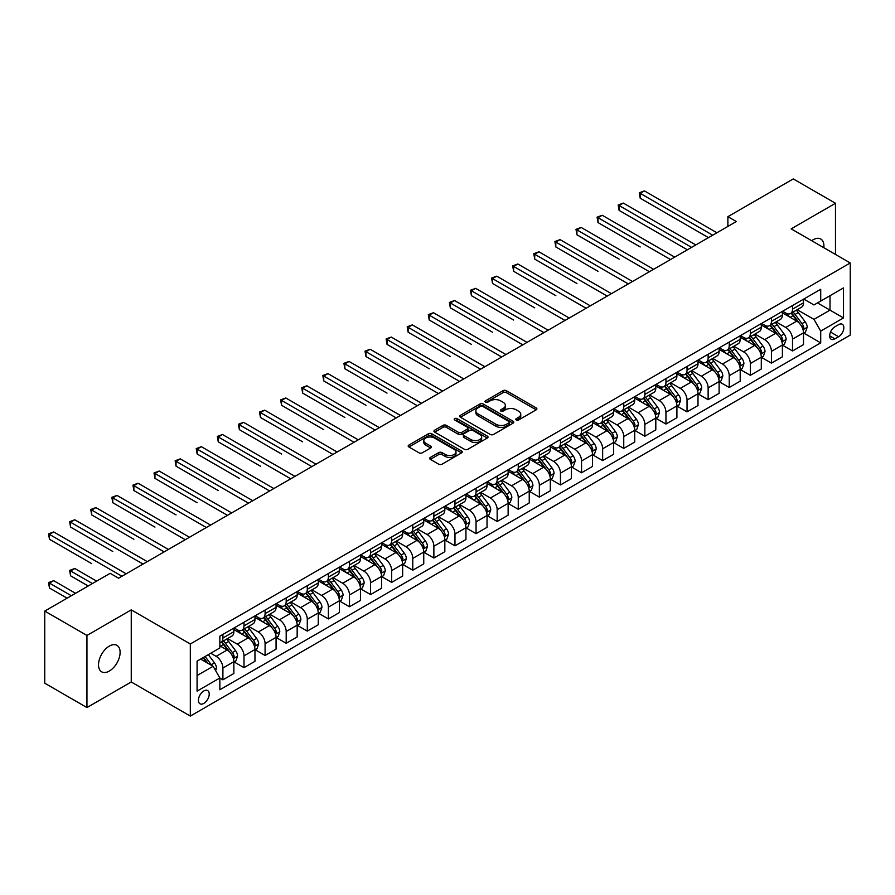 <?xml version="1.0" encoding="UTF-8"?>
<svg xmlns="http://www.w3.org/2000/svg" width="895" height="895" viewBox="0 0 895 895"><rect width="100%" height="100%" fill="white"/><g stroke="black" fill="none" stroke-linecap="round" stroke-linejoin="round"><path stroke-width="1.34" d="M516.281 419.979A1.645 0.951 0 0 0 518.608 419.979L536.206 409.809A2.338 1.354 0 0 0 536.888 408.858A2.338 1.354 0 0 0 536.206 407.896L506.38 390.679A2.338 1.354 0 0 0 503.068 390.679L485.47 400.848A1.645 0.951 0 0 0 484.989 401.519A1.645 0.951 0 0 0 485.47 402.179A1.645 0.951 0 0 0 487.786 402.179L490.068 400.87A7.496 4.33 0 0 1 500.674 400.87L503.158 402.303A7.496 4.33 0 0 1 505.351 405.368A7.496 4.33 0 0 1 503.158 408.422L500.876 409.742A1.645 0.951 0 0 0 500.394 410.413A1.645 0.951 0 0 0 500.876 411.085A1.645 0.951 0 0 0 503.191 411.085L505.474 409.765A7.496 4.33 0 0 1 516.079 409.765L518.563 411.197A7.496 4.33 0 0 1 520.756 414.262A7.496 4.33 0 0 1 518.563 417.316L516.281 418.636A1.645 0.951 0 0 0 515.8 419.308A1.645 0.951 0 0 0 516.281 419.979L516.281 418.636M109.313 671.06A15.271 8.816 120 0 0 119.292 657.601A15.271 8.816 120 0 0 116.943 645.362A15.271 8.816 120 0 0 109.313 646.112A15.271 8.816 120 0 0 99.334 659.581A15.271 8.816 120 0 0 101.672 671.821A15.271 8.816 120 0 0 109.313 671.06M823.825 247.714A15.271 8.816 120 0 0 820.76 239.021A15.271 8.816 120 0 0 813.119 239.77A15.271 8.816 120 0 0 811.698 240.71M203.825 703.414A7.641 4.408 120 0 0 208.815 696.679A7.641 4.408 120 0 0 207.64 690.56A7.641 4.408 120 0 0 203.825 690.94A7.641 4.408 120 0 0 198.835 697.675A7.641 4.408 120 0 0 200.01 703.794A7.641 4.408 120 0 0 203.825 703.414M430.338 457.446A2.338 1.354 0 0 0 429.656 458.397A2.338 1.354 0 0 0 430.338 459.359L438.707 464.192A2.338 1.354 0 0 0 442.018 464.192L461.574 452.904A2.338 1.354 0 0 0 462.256 451.941A2.338 1.354 0 0 0 461.574 450.99L431.748 433.773A2.338 1.354 0 0 0 428.436 433.773L408.892 445.061A2.338 1.354 0 0 0 408.198 446.012A2.338 1.354 0 0 0 408.892 446.974L418.994 452.803A2.338 1.354 0 0 0 422.306 452.803L430.674 447.981A2.338 1.354 0 0 0 431.356 447.019A2.338 1.354 0 0 0 430.674 446.068L425.662 443.17A6.265 3.614 0 0 1 423.827 440.608A6.265 3.614 0 0 1 427.698 437.263A6.265 3.614 0 0 1 434.522 438.058L454.157 449.391A6.265 3.614 0 0 1 455.991 451.941A6.265 3.614 0 0 1 452.12 455.286A6.265 3.614 0 0 1 445.296 454.503L442.018 452.613A2.338 1.354 0 0 0 438.707 452.613L430.338 457.446L430.338 459.359M131.252 609.864L86.949 635.45L44.75 611.084L44.75 683.198L86.949 707.553L131.252 681.979L190.322 716.078L190.322 643.975L131.252 609.864L131.252 681.979M835.482 254.437L835.482 203.277L791.18 228.863L850.25 262.962L190.322 643.975M835.482 203.277L793.283 178.922L727.881 216.679L727.881 226.424M44.75 611.084L110.152 573.326L118.587 578.192L736.328 221.546L727.881 216.679M490.236 434.444A2.338 1.354 0 0 0 493.548 434.444L513.092 423.156A2.338 1.354 0 0 0 513.775 422.194A2.338 1.354 0 0 0 513.092 421.243L483.278 404.025A2.338 1.354 0 0 0 479.955 404.025L460.41 415.314A2.338 1.354 0 0 0 459.728 416.264A2.338 1.354 0 0 0 460.41 417.227L490.236 434.444M455.354 420.326A1.645 0.951 0 0 1 457.021 420.56L487.305 438.047L467.783 449.312A2.338 1.354 0 0 1 464.471 449.312L434.646 432.095L434.646 430.182A2.338 1.354 0 0 0 433.963 431.144A2.338 1.354 0 0 0 434.646 432.095M434.646 430.182L443.014 425.36A2.338 1.354 0 0 1 446.325 425.36L458.419 432.341A2.338 1.354 0 0 0 461.742 432.341L467.291 429.13A2.338 1.354 0 0 0 467.973 428.179A2.338 1.354 0 0 0 467.291 427.217L454.694 419.956A1.645 0.951 0 0 1 454.212 419.285A1.645 0.951 0 0 1 455.231 418.412A1.645 0.951 0 0 1 457.021 418.614L487.327 436.111A2.338 1.354 0 0 1 488.021 437.073A2.338 1.354 0 0 1 487.327 438.024L487.327 436.111M838.604 324.65L834.89 326.787A7.395 4.274 120 0 0 830.057 333.309A7.395 4.274 120 0 0 831.187 339.239A7.395 4.274 120 0 0 834.89 338.869L838.604 336.733A7.395 4.274 120 0 0 843.437 330.21A7.395 4.274 120 0 0 842.307 324.281A7.395 4.274 120 0 0 838.604 324.65M190.322 716.078L850.25 335.077L850.25 262.962M803.755 299.064L813.958 304.96L820.715 301.067L820.715 289.275L219.857 636.177L219.857 647.969L197.079 661.125L197.079 691.13L219.857 677.985L219.857 689.765L820.715 342.875L820.715 331.083L813.958 319.381L797.176 309.692M820.715 301.067L843.504 287.91L843.504 317.926L820.715 331.083M86.949 635.45L86.949 707.553M817.504 302.913L830.001 310.129L830.001 295.708L843.504 287.91M813.958 319.381L830.001 310.129L843.504 317.926M197.079 675.546L213.111 666.283L200.614 659.078M219.857 678.074L222.9 679.831L222.9 668.039A9.543 5.515 -120 0 0 216.142 656.348L210.739 653.227M222.9 679.831L233.863 673.499L233.863 661.707A9.543 5.515 -120 0 0 227.117 650.016L219.857 645.821M234.121 661.953L243.999 667.648L243.999 655.856A9.543 5.515 -120 0 0 237.242 644.165L227.554 638.571M243.999 667.648L254.963 661.315L254.963 649.524A9.543 5.515 -120 0 0 248.217 637.833L233.863 629.554M255.22 649.77L265.088 655.476L265.088 643.684A9.543 5.515 -120 0 0 258.342 631.982L248.642 626.388M265.088 655.476L276.063 649.132L276.063 637.341A9.543 5.515 -120 0 0 269.305 625.65L254.963 617.371M276.32 637.587L286.187 643.292L286.187 631.501A9.543 5.515 -120 0 0 279.441 619.81L269.742 614.205M286.187 643.292L297.162 636.96L297.162 625.169A9.543 5.515 -120 0 0 290.405 613.467L276.063 605.188M297.408 625.404L307.287 631.109L307.287 619.318A9.543 5.515 -120 0 0 300.53 607.627L290.841 602.033M307.287 631.109L318.262 624.777L318.262 612.985A9.543 5.515 -120 0 0 311.505 601.295L297.162 593.005M318.508 613.232L328.387 618.926L328.387 607.134A9.543 5.515 -120 0 0 321.629 595.443L311.941 589.85M328.387 618.926L339.35 612.594L339.35 600.802A9.543 5.515 -120 0 0 332.604 589.111L318.262 580.833M339.608 601.048L349.486 606.743L349.486 594.962A9.543 5.515 -120 0 0 342.729 583.26L333.041 577.667M349.486 606.743L360.45 600.411L360.45 588.619A9.543 5.515 -120 0 0 353.704 576.928L339.35 568.649M360.707 588.865L370.575 594.571L370.575 582.779A9.543 5.515 -120 0 0 363.829 571.088L354.129 565.483M370.575 594.571L381.55 588.239L381.55 576.447A9.543 5.515 -120 0 0 374.804 564.745L360.45 556.466M381.807 576.682L391.674 582.388L391.674 570.596A9.543 5.515 -120 0 0 384.928 558.905L375.229 553.311M391.674 582.388L402.649 576.056L402.649 564.264A9.543 5.515 -120 0 0 395.892 552.573L381.55 544.283M402.895 564.51L412.774 570.204L412.774 558.413A9.543 5.515 -120 0 0 406.028 546.722L396.328 541.128M412.774 570.204L423.749 563.872L423.749 552.081A9.543 5.515 -120 0 0 416.992 540.39L402.649 532.111M423.995 552.327L433.874 558.021L433.874 546.241A9.543 5.515 -120 0 0 427.116 534.539L417.428 528.945M433.874 558.021L444.837 551.689L444.837 539.898A9.543 5.515 -120 0 0 438.091 528.207L423.749 519.928M445.095 540.144L454.973 545.849L454.973 534.058A9.543 5.515 -120 0 0 448.216 522.367L438.528 516.762M454.973 545.849L465.937 539.517L465.937 527.726A9.543 5.515 -120 0 0 459.191 516.023L444.837 507.745M466.194 527.961L476.062 533.666L476.062 521.875A9.543 5.515 -120 0 0 469.316 510.184L459.616 504.59M476.062 533.666L487.037 527.334L487.037 515.542A9.543 5.515 -120 0 0 480.291 503.851L465.937 495.561M487.294 515.788L497.161 521.483L497.161 509.691A9.543 5.515 -120 0 0 490.415 498L480.716 492.407M497.161 521.483L508.136 515.151L508.136 503.359A9.543 5.515 -120 0 0 501.379 491.668L487.037 483.378M508.382 503.605L518.261 509.3L518.261 497.508A9.543 5.515 -120 0 0 511.515 485.817L501.815 480.223M518.261 509.3L529.236 502.968L529.236 491.176A9.543 5.515 -120 0 0 522.479 479.485L508.136 471.206M529.482 491.422L539.361 497.128L539.361 485.336A9.543 5.515 -120 0 0 532.603 473.634L522.915 468.04M539.361 497.128L550.324 490.784L550.324 479.004A9.543 5.515 -120 0 0 543.578 467.302L529.236 459.023M550.582 479.239L560.46 484.945L560.46 473.153A9.543 5.515 -120 0 0 553.703 461.462L544.015 455.857M560.46 484.945L571.424 478.612L571.424 466.821A9.543 5.515 -120 0 0 564.678 455.13L550.324 446.84M571.681 467.067L581.549 472.761L581.549 460.97A9.543 5.515 -120 0 0 574.803 449.279L565.103 443.685M581.549 472.761L592.524 466.429L592.524 454.638A9.543 5.515 -120 0 0 585.778 442.947L571.424 434.657M592.781 454.884L602.648 460.578L602.648 448.787A9.543 5.515 -120 0 0 595.902 437.096L586.203 431.502M602.648 460.578L613.623 454.246L613.623 442.454A9.543 5.515 -120 0 0 606.866 430.763L592.524 422.485M613.869 442.701L623.748 448.406L623.748 436.615A9.543 5.515 -120 0 0 617.002 424.912L607.302 419.319M623.748 448.406L634.723 442.063L634.723 430.282A9.543 5.515 -120 0 0 627.966 418.58L613.623 410.302M634.969 430.517L644.847 436.223L644.847 424.431A9.543 5.515 -120 0 0 638.09 412.74L628.402 407.135M644.847 436.223L655.811 429.891L655.811 418.099A9.543 5.515 -120 0 0 649.065 406.408L634.723 398.118M656.069 418.345L665.947 424.04L665.947 412.248A9.543 5.515 -120 0 0 659.19 400.557L649.501 394.964M665.947 424.04L676.911 417.708L676.911 405.916A9.543 5.515 -120 0 0 670.165 394.225L655.811 385.935M677.168 406.162L687.036 411.857L687.036 400.065A9.543 5.515 -120 0 0 680.289 388.374L670.601 382.78M687.036 411.857L698.01 405.524L698.01 393.733A9.543 5.515 -120 0 0 691.264 382.042L676.911 373.763M698.268 393.979L708.135 399.685L708.135 387.893A9.543 5.515 -120 0 0 701.389 376.191L691.69 370.597M708.135 399.685L719.11 393.341L719.11 381.55A9.543 5.515 -120 0 0 712.353 369.859L698.01 361.58M719.356 381.796L729.235 387.501L729.235 375.71A9.543 5.515 -120 0 0 722.489 364.019L712.789 358.414M729.235 387.501L740.21 381.169L740.21 369.378A9.543 5.515 -120 0 0 733.452 357.687L719.11 349.397M740.456 369.624L750.334 375.318L750.334 363.527A9.543 5.515 -120 0 0 743.577 351.836L733.889 346.242M750.334 375.318L761.298 368.986L761.298 357.194A9.543 5.515 -120 0 0 754.552 345.504L740.21 337.214M761.555 357.441L771.434 363.135L771.434 351.343A9.543 5.515 -120 0 0 764.677 339.652L754.988 334.059M771.434 363.135L782.398 356.803L782.398 345.011A9.543 5.515 -120 0 0 775.652 333.32L761.298 325.042M782.655 345.257L792.522 350.963L792.522 339.171A9.543 5.515 -120 0 0 785.776 327.469L776.088 321.876M792.522 350.963L803.497 344.62L803.497 332.828A9.543 5.515 -120 0 0 796.751 321.137L782.398 312.858M782.655 311.247L785.776 313.049A9.543 5.515 -120 0 0 790.553 313.53A9.543 5.515 -120 0 0 792.522 309.155L792.522 305.553M761.555 323.431L764.677 325.232A9.543 5.515 -120 0 0 769.454 325.702A9.543 5.515 -120 0 0 771.434 321.339L771.434 317.725M740.456 335.614L743.577 337.415A9.543 5.515 -120 0 0 748.354 337.885A9.543 5.515 -120 0 0 750.334 333.511L750.334 329.908M719.356 347.786L722.489 349.598A9.543 5.515 -120 0 0 727.255 350.068A9.543 5.515 -120 0 0 729.235 345.694L729.235 342.091M698.268 359.969L701.389 361.77A9.543 5.515 -120 0 0 706.155 362.251A9.543 5.515 -120 0 0 708.135 357.877L708.135 354.275M677.168 372.152L680.289 373.953A9.543 5.515 -120 0 0 685.067 374.423A9.543 5.515 -120 0 0 687.036 370.06L687.036 366.447M656.069 384.335L659.19 386.137A9.543 5.515 -120 0 0 663.967 386.606A9.543 5.515 -120 0 0 665.947 382.232L665.947 378.63M634.969 396.507L638.09 398.32A9.543 5.515 -120 0 0 642.867 398.79A9.543 5.515 -120 0 0 644.847 394.415L644.847 390.813M613.869 408.691L617.002 410.492A9.543 5.515 -120 0 0 621.768 410.973A9.543 5.515 -120 0 0 623.748 406.598L623.748 402.996M592.781 420.874L595.902 422.675A9.543 5.515 -120 0 0 600.668 423.145A9.543 5.515 -120 0 0 602.648 418.782L602.648 415.168M571.681 433.057L574.803 434.858A9.543 5.515 -120 0 0 579.58 435.328A9.543 5.515 -120 0 0 581.549 430.954L581.549 427.351M550.582 445.229L553.703 447.041A9.543 5.515 -120 0 0 558.48 447.511A9.543 5.515 -120 0 0 560.46 443.137L560.46 439.534M529.482 457.412L532.603 459.213A9.543 5.515 -120 0 0 537.38 459.694A9.543 5.515 -120 0 0 539.361 455.32L539.361 451.718M508.382 469.595L511.515 471.397A9.543 5.515 -120 0 0 516.281 471.866A9.543 5.515 -120 0 0 518.261 467.503L518.261 463.89M487.294 481.778L490.415 483.58A9.543 5.515 -120 0 0 495.181 484.05A9.543 5.515 -120 0 0 497.161 479.675L497.161 476.073M466.194 493.962L469.316 495.763A9.543 5.515 -120 0 0 474.093 496.233A9.543 5.515 -120 0 0 476.062 491.858L476.062 488.256M445.095 506.134L448.216 507.935A9.543 5.515 -120 0 0 452.993 508.416A9.543 5.515 -120 0 0 454.973 504.042L454.973 500.439M423.995 518.317L427.116 520.118A9.543 5.515 -120 0 0 431.893 520.588A9.543 5.515 -120 0 0 433.874 516.225L433.874 512.611M402.895 530.5L406.028 532.301A9.543 5.515 -120 0 0 410.794 532.771A9.543 5.515 -120 0 0 412.774 528.408L412.774 524.794M381.807 542.683L384.928 544.484A9.543 5.515 -120 0 0 389.694 544.954A9.543 5.515 -120 0 0 391.674 540.58L391.674 536.978M360.707 554.855L363.829 556.656A9.543 5.515 -120 0 0 368.606 557.137A9.543 5.515 -120 0 0 370.575 552.763L370.575 549.161M339.608 567.038L342.729 568.84A9.543 5.515 -120 0 0 347.506 569.309A9.543 5.515 -120 0 0 349.486 564.946L349.486 561.344M318.508 579.222L321.629 581.023A9.543 5.515 -120 0 0 326.406 581.493A9.543 5.515 -120 0 0 328.387 577.13L328.387 573.516M297.408 591.405L300.53 593.206A9.543 5.515 -120 0 0 305.307 593.676A9.543 5.515 -120 0 0 307.287 589.302L307.287 585.699M276.32 603.577L279.441 605.378A9.543 5.515 -120 0 0 284.207 605.859A9.543 5.515 -120 0 0 286.187 601.485L286.187 597.882M255.22 615.76L258.342 617.561A9.543 5.515 -120 0 0 263.119 618.042A9.543 5.515 -120 0 0 265.088 613.668L265.088 610.066M234.121 627.943L237.242 629.744A9.543 5.515 -120 0 0 242.019 630.214A9.543 5.515 -120 0 0 243.999 625.851L243.999 622.238M803.755 333.074L820.715 342.875M790.553 313.53L801.517 307.186A9.543 5.515 -120 0 0 803.497 302.823L803.497 299.21M769.454 325.702L780.429 319.37A9.543 5.515 -120 0 0 782.398 314.995L782.398 311.393M748.354 337.885L759.329 331.553A9.543 5.515 -120 0 0 761.298 327.178L761.298 323.576M727.255 350.068L738.23 343.736A9.543 5.515 -120 0 0 740.21 339.362L740.21 335.759M706.155 362.251L717.13 355.908A9.543 5.515 -120 0 0 719.11 351.545L719.11 347.931M685.067 374.423L696.03 368.091A9.543 5.515 -120 0 0 698.01 363.717L698.01 360.114M663.967 386.606L674.931 380.274A9.543 5.515 -120 0 0 676.911 375.9L676.911 372.298M642.867 398.79L653.842 392.457A9.543 5.515 -120 0 0 655.811 388.083L655.811 384.481M621.768 410.973L632.743 404.629A9.543 5.515 -120 0 0 634.723 400.266L634.723 396.653M600.668 423.145L611.643 416.813A9.543 5.515 -120 0 0 613.623 412.45L613.623 408.836M579.58 435.328L590.543 428.996A9.543 5.515 -120 0 0 592.524 424.622L592.524 421.019M558.48 447.511L569.444 441.179A9.543 5.515 -120 0 0 571.424 436.805L571.424 433.202M537.38 459.694L548.355 453.351A9.543 5.515 -120 0 0 550.324 448.988L550.324 445.386M516.281 471.866L527.256 465.534A9.543 5.515 -120 0 0 529.236 461.171L529.236 457.558M495.181 484.05L506.156 477.717A9.543 5.515 -120 0 0 508.136 473.343L508.136 469.741M474.093 496.233L485.056 489.901A9.543 5.515 -120 0 0 487.037 485.526L487.037 481.924M452.993 508.416L463.957 502.084A9.543 5.515 -120 0 0 465.937 497.709L465.937 494.107M431.893 520.588L442.868 514.256A9.543 5.515 -120 0 0 444.837 509.893L444.837 506.279M410.794 532.771L421.769 526.439A9.543 5.515 -120 0 0 423.749 522.065L423.749 518.462M389.694 544.954L400.669 538.622A9.543 5.515 -120 0 0 402.649 534.248L402.649 530.645M368.606 557.137L379.569 550.805A9.543 5.515 -120 0 0 381.55 546.431L381.55 542.829M347.506 569.309L358.47 562.977A9.543 5.515 -120 0 0 360.45 558.614L360.45 555.001M326.406 581.493L337.381 575.161A9.543 5.515 -120 0 0 339.35 570.786L339.35 567.184M305.307 593.676L316.282 587.344A9.543 5.515 -120 0 0 318.262 582.969L318.262 579.367M284.207 605.859L295.182 599.527A9.543 5.515 -120 0 0 297.162 595.153L297.162 591.55M263.119 618.042L274.083 611.699A9.543 5.515 -120 0 0 276.063 607.336L276.063 603.722M242.019 630.214L252.983 623.882A9.543 5.515 -120 0 0 254.963 619.508L254.963 615.905M219.857 642.789A9.543 5.515 -120 0 0 220.92 642.397L231.894 636.065A9.543 5.515 -120 0 0 233.863 631.691L233.863 628.089M220.92 642.397A9.543 5.515 -120 0 0 222.9 638.023L222.9 634.421M213.111 666.283L219.857 677.985M516.941 420.202L518.563 419.274A7.496 4.33 0 0 0 520.756 416.209L520.756 414.262M505.351 405.368L505.351 407.314A7.496 4.33 0 0 1 503.158 410.38L501.536 411.308M536.172 409.832L506.38 392.636A2.338 1.354 0 0 0 503.068 392.636L486.119 402.414M513.059 423.178L483.278 405.972A2.338 1.354 0 0 0 479.955 405.972L460.444 417.249L460.41 415.314M508.953 422.865A1.645 0.951 0 0 0 509.434 422.194A1.645 0.951 0 0 0 508.953 421.534L482.774 406.419A1.645 0.951 0 0 0 480.458 406.419L478.053 407.807A7.496 4.33 0 0 0 475.86 410.861A7.496 4.33 0 0 0 478.053 413.926L495.942 424.252A7.496 4.33 0 0 0 506.548 424.252L508.953 422.865L508.953 424.823A1.645 0.951 0 0 0 509.434 424.152L509.434 422.194M475.86 410.861L475.86 412.819A7.496 4.33 0 0 0 478.053 415.873L478.053 413.926M508.953 424.823L506.548 426.21A7.496 4.33 0 0 1 495.942 426.21L478.053 415.873M434.679 432.117L443.014 427.307L443.014 425.36M467.973 428.179L467.973 430.126A2.338 1.354 0 0 1 467.291 431.088L461.742 434.288A2.338 1.354 0 0 1 458.419 434.288L446.325 427.307A2.338 1.354 0 0 0 443.014 427.307M470.971 439.579A6.265 3.614 0 0 0 477.807 440.362A6.265 3.614 0 0 0 481.667 437.028A6.265 3.614 0 0 0 479.832 434.467L472.918 430.473A2.338 1.354 0 0 0 469.606 430.473L464.057 433.672A2.338 1.354 0 0 0 463.375 434.634A2.338 1.354 0 0 0 464.057 435.585L470.971 439.579L470.971 441.537A6.265 3.614 0 0 0 477.807 442.32A6.265 3.614 0 0 0 481.667 438.975L481.667 437.028M463.375 434.634L463.375 436.581A2.338 1.354 0 0 0 464.057 437.543L464.057 435.585M470.971 441.537L464.057 437.543M455.991 451.941L455.991 453.899A6.265 3.614 0 0 1 452.12 457.233A6.265 3.614 0 0 1 445.296 456.45L442.018 454.559A2.338 1.354 0 0 0 438.707 454.559L430.372 459.381M423.827 440.608L423.827 442.555A6.265 3.614 0 0 0 425.662 445.117L425.662 443.17M430.674 446.068L430.674 447.981L425.662 445.117M461.54 452.915L431.748 435.72A2.338 1.354 0 0 0 428.436 435.72L408.914 446.985L408.892 445.061M803.497 333.22L805.522 332.056L807.212 327.178A6.321 3.647 -120 0 0 805.187 321.797L798.295 312.59A18.258 10.539 -120 0 0 796.304 310.207M789.446 316.919A18.258 10.539 -120 0 0 785.709 313.015M802.927 329.349L803.799 327.447A6.321 3.647 -120 0 0 801.987 323.643L795.084 314.436A18.258 10.539 -120 0 0 793.093 312.053M791.393 313.037A15.159 8.749 60 0 1 793.887 315.868L799.716 323.654M640.205 246.942L598.005 222.575L598.005 217.698L602.223 215.27L674.718 257.122M791.068 313.228A18.258 10.539 60 0 1 793.059 315.611L797.646 321.73M712.7 235.195L640.205 193.342L644.422 190.903L716.917 232.756M708.471 237.634L640.205 198.209L640.205 193.342L639.276 192.805L644.422 190.903M640.205 198.209L639.276 192.805M782.398 345.403L784.423 344.239L786.112 339.362A6.321 3.647 -120 0 0 784.098 333.98L777.196 324.773A18.258 10.539 -120 0 0 775.204 322.379M768.346 329.103A18.258 10.539 -120 0 0 764.61 325.187M781.827 341.532L782.7 339.63A6.321 3.647 -120 0 0 780.887 335.826L773.996 326.619A18.258 10.539 -120 0 0 772.005 324.236M770.304 325.221A15.159 8.749 60 0 1 772.788 328.04L778.628 335.838M619.105 259.114L576.917 234.758L576.917 229.881L581.135 227.442L653.618 269.294M769.968 325.4A18.258 10.539 60 0 1 771.971 327.794L776.547 333.913M761.298 357.586L763.323 356.411L765.012 351.545A6.321 3.647 -120 0 0 762.999 346.152L756.096 336.945A18.258 10.539 -120 0 0 754.105 334.562M747.247 341.286A18.258 10.539 -120 0 0 743.51 337.37M760.728 353.715L761.6 351.813A6.321 3.647 -120 0 0 759.788 348.01L752.896 338.802A18.258 10.539 -120 0 0 750.905 336.419M749.204 337.393A15.159 8.749 60 0 1 751.688 340.223L757.528 348.021M598.005 271.297L555.817 246.93L555.817 242.064L560.035 239.625L632.519 281.477M748.88 337.583A18.258 10.539 60 0 1 750.871 339.966L755.458 346.096M740.21 369.769L742.235 368.595L743.913 363.717A6.321 3.647 -120 0 0 741.899 358.336L735.008 349.128A18.258 10.539 -120 0 0 733.016 346.745M726.147 353.469A18.258 10.539 -120 0 0 722.41 349.553M739.628 365.887L740.501 363.996A6.321 3.647 -120 0 0 738.688 360.193L731.797 350.985A18.258 10.539 -120 0 0 729.805 348.591M728.105 349.576A15.159 8.749 60 0 1 730.588 352.406L736.428 360.193M576.917 283.48L534.718 259.114L534.718 254.247L538.935 251.808L611.43 293.661M727.78 349.766A18.258 10.539 60 0 1 729.772 352.149L734.359 358.268M691.6 247.378L619.105 205.526L623.323 203.087L695.818 244.939M687.382 249.806L619.105 210.392L619.105 205.526L618.176 204.989L623.323 203.087M619.105 210.392L618.176 204.989M670.5 259.55L597.077 217.172L602.223 215.27M598.005 222.575L597.077 217.172M649.401 271.733L575.988 229.344L581.135 227.442M576.917 234.758L575.988 229.344M719.11 381.941L721.135 380.778L722.824 375.9A6.321 3.647 -120 0 0 720.799 370.519L713.908 361.311A18.258 10.539 -120 0 0 711.917 358.929M705.059 365.641A18.258 10.539 -120 0 0 701.322 361.737M718.528 378.07L719.401 376.168A6.321 3.647 -120 0 0 717.6 372.365L710.697 363.157A18.258 10.539 -120 0 0 708.706 360.774M707.005 361.759A15.159 8.749 60 0 1 709.5 364.589L715.329 372.376M555.817 295.652L513.618 271.297L513.618 266.419L517.836 263.991L590.331 305.844M706.681 361.949A18.258 10.539 60 0 1 708.672 364.332L713.259 370.452M628.301 283.916L554.889 241.527L560.035 239.625M555.817 246.93L554.889 241.527M698.01 394.124L700.035 392.961L701.725 388.083A6.321 3.647 -120 0 0 699.7 382.702L692.808 373.495A18.258 10.539 -120 0 0 690.817 371.101M683.959 377.824A18.258 10.539 -120 0 0 680.222 373.909M697.44 390.254L698.313 388.352A6.321 3.647 -120 0 0 696.5 384.548L689.597 375.341A18.258 10.539 -120 0 0 687.606 372.958M685.906 373.942A15.159 8.749 60 0 1 688.4 376.761L694.229 384.559M534.718 307.835L492.518 283.48L492.518 278.602L496.736 276.163L569.231 318.016M685.581 374.121A18.258 10.539 60 0 1 687.573 376.515L692.159 382.635M607.213 296.1L533.789 253.71L538.935 251.808M534.718 259.114L533.789 253.71M676.911 406.308L678.936 405.133L680.625 400.266A6.321 3.647 -120 0 0 678.611 394.874L671.709 385.667A18.258 10.539 -120 0 0 669.717 383.284M662.859 390.007A18.258 10.539 -120 0 0 659.123 386.092M676.34 402.437L677.213 400.535A6.321 3.647 -120 0 0 675.401 396.731L668.509 387.524A18.258 10.539 -120 0 0 666.506 385.141M664.817 386.114A15.159 8.749 60 0 1 667.301 388.945L673.141 396.742M513.618 320.018L471.43 295.663L471.43 290.786L475.648 288.347L548.132 330.199M664.482 386.304A18.258 10.539 60 0 1 666.484 388.687L671.06 394.818M586.113 308.272L512.69 265.893L517.836 263.991M513.618 271.297L512.69 265.893M655.811 418.491L657.836 417.316L659.525 412.45A6.321 3.647 -120 0 0 657.512 407.057L650.609 397.85A18.258 10.539 -120 0 0 648.618 395.467M641.76 402.191A18.258 10.539 -120 0 0 638.023 398.275M655.241 414.609L656.113 412.718A6.321 3.647 -120 0 0 654.301 408.914L647.409 399.707A18.258 10.539 -120 0 0 645.418 397.313M643.718 398.297A15.159 8.749 60 0 1 646.201 401.128L652.041 408.914M492.518 332.202L450.33 307.835L450.33 302.969L454.548 300.53L527.032 342.382M643.393 398.488A18.258 10.539 60 0 1 645.384 400.87L649.971 406.99M565.014 320.455L491.59 278.065L496.736 276.163M492.518 283.48L491.59 278.065M634.723 430.663L636.748 429.499L638.426 424.622A6.321 3.647 -120 0 0 636.412 419.24L629.521 410.033A18.258 10.539 -120 0 0 627.529 407.65M620.66 414.363A18.258 10.539 -120 0 0 616.923 410.458M634.141 426.792L635.014 424.89A6.321 3.647 -120 0 0 633.201 421.086L626.31 411.879A18.258 10.539 -120 0 0 624.318 409.496M622.618 410.481A15.159 8.749 60 0 1 625.102 413.311L630.941 421.097M471.43 344.385L429.231 320.018L429.231 315.152L433.448 312.713L505.943 354.565M622.293 410.671A18.258 10.539 60 0 1 624.285 413.054L628.872 419.173M543.914 332.638L470.501 290.248L475.648 288.347M471.43 295.663L470.501 290.248M613.623 442.846L615.648 441.683L617.337 436.805A6.321 3.647 -120 0 0 615.312 431.424L608.421 422.216A18.258 10.539 -120 0 0 606.43 419.822M599.572 426.546A18.258 10.539 -120 0 0 595.835 422.641M613.041 438.975L613.914 437.073A6.321 3.647 -120 0 0 612.113 433.269L605.21 424.062A18.258 10.539 -120 0 0 603.219 421.679M601.518 422.664A15.159 8.749 60 0 1 604.013 425.483L609.842 433.281M450.33 356.557L408.131 332.202L408.131 327.324L412.349 324.896L484.844 366.737M601.194 422.843A18.258 10.539 60 0 1 603.185 425.237L607.772 431.356M522.814 344.821L449.402 302.432L454.548 300.53M450.33 307.835L449.402 302.432M592.524 455.029L594.548 453.854L596.238 448.988A6.321 3.647 -120 0 0 594.213 443.596L587.321 434.399A18.258 10.539 -120 0 0 585.33 432.005M578.472 438.729A18.258 10.539 -120 0 0 574.735 434.813M591.953 451.158L592.826 449.256A6.321 3.647 -120 0 0 591.013 445.453L584.111 436.245A18.258 10.539 -120 0 0 582.119 433.862M580.419 434.836A15.159 8.749 60 0 1 582.913 437.666L588.742 445.464M429.231 368.74L387.032 344.385L387.032 339.507L391.249 337.068L463.744 378.921M580.094 435.026A18.258 10.539 60 0 1 582.086 437.42L586.672 443.54M501.726 356.993L428.302 314.615L433.448 312.713M429.231 320.018L428.302 314.615M571.424 467.212L573.449 466.038L575.138 461.171A6.321 3.647 -120 0 0 573.124 455.779L566.222 446.571A18.258 10.539 -120 0 0 564.23 444.188M557.372 450.912A18.258 10.539 -120 0 0 553.636 446.997M570.853 463.33L571.726 461.44A6.321 3.647 -120 0 0 569.914 457.636L563.022 448.429A18.258 10.539 -120 0 0 561.02 446.034M559.33 447.019A15.159 8.749 60 0 1 561.814 449.849L567.654 457.636M408.131 380.923L365.932 356.557L365.932 351.69L370.161 349.251L442.645 391.104M558.995 447.209A18.258 10.539 60 0 1 560.997 449.592L565.573 455.712M480.626 369.176L407.203 326.787L412.349 324.896M408.131 332.202L407.203 326.787M550.324 479.384L552.349 478.221L554.039 473.343A6.321 3.647 -120 0 0 552.025 467.962L545.122 458.755A18.258 10.539 -120 0 0 543.131 456.372M536.273 463.084A18.258 10.539 -120 0 0 532.536 459.18M549.754 475.513L550.626 473.612A6.321 3.647 -120 0 0 548.814 469.808L541.922 460.612A18.258 10.539 -120 0 0 539.931 458.218M538.231 459.202A15.159 8.749 60 0 1 540.714 462.033L546.554 469.819M387.032 393.106L344.844 368.74L344.844 363.873L349.061 361.435L421.545 403.287M537.906 459.392A18.258 10.539 60 0 1 539.898 461.775L544.484 467.895M459.527 381.359L386.103 338.97L391.249 337.068M387.032 344.385L386.103 338.97M529.236 491.568L531.261 490.404L532.939 485.526A6.321 3.647 -120 0 0 530.925 480.145L524.034 470.938A18.258 10.539 -120 0 0 522.031 468.544M515.173 475.267A18.258 10.539 -120 0 0 511.437 471.363M528.654 487.697L529.527 485.795A6.321 3.647 -120 0 0 527.714 481.991L520.823 472.784A18.258 10.539 -120 0 0 518.832 470.401M517.131 471.385A15.159 8.749 60 0 1 519.615 474.216L525.454 482.002M365.932 405.278L323.744 380.923L323.744 376.045L327.962 373.618L400.457 415.47M516.807 471.575A18.258 10.539 60 0 1 518.798 473.958L523.385 480.078M438.427 393.543L365.015 351.153L370.161 349.251M365.932 356.557L365.015 351.153M508.136 503.751L510.161 502.576L511.85 497.709A6.321 3.647 -120 0 0 509.826 492.317L502.934 483.121A18.258 10.539 -120 0 0 500.943 480.727M494.085 487.451A18.258 10.539 -120 0 0 490.337 483.535M507.554 499.88L508.427 497.978A6.321 3.647 -120 0 0 506.626 494.174L499.723 484.967A18.258 10.539 -120 0 0 497.732 482.584M496.031 483.557A15.159 8.749 60 0 1 498.526 486.388L504.355 494.185M344.844 417.462L302.644 393.106L302.644 388.229L306.862 385.79L379.357 427.642M495.707 483.747A18.258 10.539 60 0 1 497.698 486.142L502.285 492.261M417.327 405.726L343.915 363.336L349.061 361.435M344.844 368.74L343.915 363.336M487.037 515.934L489.062 514.759L490.751 509.893A6.321 3.647 -120 0 0 488.726 504.5L481.834 495.293A18.258 10.539 -120 0 0 479.843 492.91M472.985 499.634A18.258 10.539 -120 0 0 469.248 495.718M486.455 512.052L487.339 510.161A6.321 3.647 -120 0 0 485.526 506.357L478.624 497.15A18.258 10.539 -120 0 0 476.632 494.767M474.932 495.74A15.159 8.749 60 0 1 477.427 498.571L483.255 506.357M323.744 429.645L281.545 405.278L281.545 400.412L285.762 397.973L358.257 439.825M474.607 495.931A18.258 10.539 60 0 1 476.599 498.314L481.186 504.433M396.228 417.898L322.815 375.508L327.962 373.618M323.744 380.923L322.815 375.508M465.937 528.106L467.962 526.942L469.651 522.065A6.321 3.647 -120 0 0 467.637 516.683L460.735 507.476A18.258 10.539 -120 0 0 458.743 505.093M451.885 511.817A18.258 10.539 -120 0 0 448.149 507.901M465.366 524.235L466.239 522.333A6.321 3.647 -120 0 0 464.427 518.529L457.535 509.333A18.258 10.539 -120 0 0 455.533 506.939M453.843 507.924A15.159 8.749 60 0 1 456.327 510.754L462.167 518.541M302.644 441.828L260.445 417.462L260.445 412.595L264.674 410.156L337.158 452.009M453.508 508.114A18.258 10.539 60 0 1 455.499 510.497L460.086 516.616M375.139 430.081L301.716 387.692L306.862 385.79M302.644 393.106L301.716 387.692M444.837 540.289L446.862 539.126L448.552 534.248A6.321 3.647 -120 0 0 446.538 528.867L439.635 519.659A18.258 10.539 -120 0 0 437.644 517.276M430.786 523.989A18.258 10.539 -120 0 0 427.049 520.084M444.267 536.418L445.139 534.516A6.321 3.647 -120 0 0 443.327 530.713L436.436 521.505A18.258 10.539 -120 0 0 434.444 519.122M432.744 520.107A15.159 8.749 60 0 1 435.227 522.937L441.067 530.724M281.545 454L239.357 429.645L239.357 424.767L243.574 422.339L316.058 464.192M432.419 520.297A18.258 10.539 60 0 1 434.411 522.68L438.997 528.8M354.04 442.264L280.616 399.875L285.762 397.973M281.545 405.278L280.616 399.875M423.749 552.472L425.774 551.298L427.452 546.431A6.321 3.647 -120 0 0 425.438 541.039L418.547 531.843A18.258 10.539 -120 0 0 416.544 529.448M409.686 536.172A18.258 10.539 -120 0 0 405.95 532.256M423.167 548.601L424.04 546.7A6.321 3.647 -120 0 0 422.227 542.896L415.336 533.688A18.258 10.539 -120 0 0 413.345 531.306M411.644 532.279A15.159 8.749 60 0 1 414.128 535.109L419.968 542.907M260.445 466.183L218.257 441.828L218.257 436.95L222.475 434.511L294.97 476.364M411.32 532.469A18.258 10.539 60 0 1 413.311 534.863L417.898 540.983M332.94 454.447L259.516 412.058L264.674 410.156M260.445 417.462L259.516 412.058M402.649 564.655L404.674 563.481L406.364 558.614A6.321 3.647 -120 0 0 404.339 553.222L397.447 544.015A18.258 10.539 -120 0 0 395.456 541.632M388.598 548.355A18.258 10.539 -120 0 0 384.85 544.44M402.068 560.773L402.94 558.883A6.321 3.647 -120 0 0 401.139 555.079L394.236 545.872A18.258 10.539 -120 0 0 392.245 543.489M390.544 544.462A15.159 8.749 60 0 1 393.039 547.292L398.868 555.079M239.357 478.366L197.157 454L197.157 449.133L201.375 446.694L273.87 488.547M390.22 544.652A18.258 10.539 60 0 1 392.211 547.035L396.798 553.155M311.84 466.619L238.428 424.23L243.574 422.339M239.357 429.645L238.428 424.23M381.55 576.827L383.575 575.664L385.264 570.786A6.321 3.647 -120 0 0 383.239 565.405L376.347 556.198A18.258 10.539 -120 0 0 374.356 553.815M367.498 560.538A18.258 10.539 -120 0 0 363.762 556.623M380.968 572.957L381.852 571.066A6.321 3.647 -120 0 0 380.039 567.251L373.137 558.055A18.258 10.539 -120 0 0 371.145 555.661M369.445 556.645A15.159 8.749 60 0 1 371.94 559.476L377.768 567.262M218.257 490.549L176.058 466.183L176.058 461.317L180.275 458.878L252.77 500.73M369.12 556.835A18.258 10.539 60 0 1 371.112 559.218L375.699 565.338M290.741 478.803L217.328 436.413L222.475 434.511M218.257 441.828L217.328 436.413M360.45 589.011L362.475 587.847L364.164 582.969A6.321 3.647 -120 0 0 362.151 577.588L355.248 568.381A18.258 10.539 -120 0 0 353.256 565.998M346.399 572.711A18.258 10.539 -120 0 0 342.662 568.806M359.88 585.14L360.752 583.238A6.321 3.647 -120 0 0 358.94 579.434L352.048 570.227A18.258 10.539 -120 0 0 350.046 567.844M348.356 568.828A15.159 8.749 60 0 1 350.84 571.659L356.68 579.445M197.157 502.721L154.958 478.366L154.958 473.489L159.187 471.061L231.671 512.913M348.021 569.019A18.258 10.539 60 0 1 350.012 571.402L354.599 577.521M269.652 490.986L196.229 448.596L201.375 446.694M197.157 454L196.229 448.596M339.35 601.194L341.375 600.019L343.065 595.153A6.321 3.647 -120 0 0 341.051 589.76L334.148 580.564A18.258 10.539 -120 0 0 332.157 578.17M325.299 584.894A18.258 10.539 -120 0 0 321.562 580.978M338.78 597.323L339.652 595.421A6.321 3.647 -120 0 0 337.84 591.617L330.949 582.41A18.258 10.539 -120 0 0 328.957 580.027M327.257 581.012A15.159 8.749 60 0 1 329.74 583.831L335.58 591.629M176.058 514.905L133.87 490.549L133.87 485.672L138.087 483.233L210.571 525.085M326.932 581.191A18.258 10.539 60 0 1 328.924 583.585L333.499 589.704M248.553 503.169L175.129 460.78L180.275 458.878M176.058 466.183L175.129 460.78M318.262 613.377L320.287 612.202L321.965 607.336A6.321 3.647 -120 0 0 319.951 601.943L313.06 592.736A18.258 10.539 -120 0 0 311.057 590.353M304.199 597.077A18.258 10.539 -120 0 0 300.463 593.161M317.68 609.495L318.553 607.604A6.321 3.647 -120 0 0 316.74 603.801L309.849 594.593A18.258 10.539 -120 0 0 307.858 592.21M306.157 593.184A15.159 8.749 60 0 1 308.641 596.014L314.481 603.801M154.958 527.088L112.77 502.721L112.77 497.855L116.988 495.416L189.483 537.269M305.833 593.374A18.258 10.539 60 0 1 307.824 595.757L312.411 601.876M227.453 515.341L154.029 472.952L159.187 471.061M154.958 478.366L154.029 472.952M297.162 625.56L299.187 624.386L300.877 619.508A6.321 3.647 -120 0 0 298.852 614.127L291.96 604.919A18.258 10.539 -120 0 0 289.969 602.536M283.111 609.26A18.258 10.539 -120 0 0 279.363 605.344M296.581 621.678L297.453 619.787A6.321 3.647 -120 0 0 295.652 615.973L288.749 606.776A18.258 10.539 -120 0 0 286.758 604.382M285.058 605.367A15.159 8.749 60 0 1 287.552 608.197L293.381 615.984M133.87 539.271L91.67 514.905L91.67 510.038L95.888 507.599L168.383 549.452M284.733 605.557A18.258 10.539 60 0 1 286.724 607.94L291.311 614.059M206.353 527.524L132.941 485.135L138.087 483.233M133.87 490.549L132.941 485.135M276.063 637.732L278.088 636.569L279.777 631.691A6.321 3.647 -120 0 0 277.752 626.31L270.861 617.102A18.258 10.539 -120 0 0 268.869 614.72M262.011 621.432A18.258 10.539 -120 0 0 258.275 617.528M275.481 633.861L276.365 631.959A6.321 3.647 -120 0 0 274.552 628.156L267.65 618.948A18.258 10.539 -120 0 0 265.658 616.565M263.958 617.55A15.159 8.749 60 0 1 266.453 620.38L272.281 628.167M112.77 551.454L70.571 527.088L70.571 522.21L74.788 519.782L147.283 561.635M263.633 617.74A18.258 10.539 60 0 1 265.625 620.123L270.212 626.243M185.254 539.707L111.841 497.318L116.988 495.416M112.77 502.721L111.841 497.318M254.963 649.915L256.988 648.752L258.677 643.874A6.321 3.647 -120 0 0 256.664 638.493L249.761 629.286A18.258 10.539 -120 0 0 247.77 626.892M240.912 633.615A18.258 10.539 -120 0 0 237.175 629.7M254.393 646.045L255.265 644.143A6.321 3.647 -120 0 0 253.453 640.339L246.55 631.132A18.258 10.539 -120 0 0 244.559 628.749M242.869 629.733A15.159 8.749 60 0 1 245.353 632.552L251.193 640.35M91.67 563.626L49.471 539.271L49.471 534.393L53.7 531.954L126.184 573.807M242.534 629.912A18.258 10.539 60 0 1 244.525 632.306L249.112 638.426M164.165 551.891L90.742 509.501L95.888 507.599M91.67 514.905L90.742 509.501M233.863 662.099L235.888 660.924L237.578 656.057A6.321 3.647 -120 0 0 235.564 650.665L228.661 641.458A18.258 10.539 -120 0 0 226.67 639.075M233.293 658.217L234.166 656.326A6.321 3.647 -120 0 0 232.353 652.522L225.462 643.315A18.258 10.539 -120 0 0 223.47 640.932M221.77 641.905A15.159 8.749 60 0 1 224.253 644.736L230.093 652.522M96.649 581.124L74.788 568.504L70.571 570.943L70.571 575.809L88.213 585.99M221.445 642.095A18.258 10.539 60 0 1 223.437 644.478L228.012 650.598M70.571 575.809L69.642 570.406L92.431 583.551M69.642 570.406L74.788 568.504M143.066 564.063L69.642 521.684L74.788 519.782M70.571 527.088L69.642 521.684M215.639 670.668L216.478 668.229A6.321 3.647 -120 0 0 214.464 662.848L208.311 654.637M75.549 593.296L53.7 580.687L49.471 583.115L49.471 587.993L67.114 598.173M211.835 665.544A6.321 3.647 -120 0 0 211.254 664.705L205.1 656.482M203.523 657.4L207.942 663.307M203.076 657.657L206.823 662.658M49.471 587.993L48.543 582.578L71.331 595.734M48.543 582.578L53.7 580.687M121.966 576.246L48.543 533.856L53.7 531.954M49.471 539.271L48.543 533.856M216.142 656.348L227.117 650.016M237.242 644.165L248.217 637.833M258.342 631.982L269.305 625.65M279.441 619.81L290.405 613.467M300.53 607.627L311.505 601.295M321.629 595.443L332.604 589.111M342.729 583.26L353.704 576.928M363.829 571.088L374.804 564.745M384.928 558.905L395.892 552.573M406.028 546.722L416.992 540.39M427.116 534.539L438.091 528.207M448.216 522.367L459.191 516.023M469.316 510.184L480.291 503.851M490.415 498L501.379 491.668M511.515 485.817L522.479 479.485M532.603 473.634L543.578 467.302M553.703 461.462L564.678 455.13M574.803 449.279L585.778 442.947M595.902 437.096L606.866 430.763M617.002 424.912L627.966 418.58M638.09 412.74L649.065 406.408M659.19 400.557L670.165 394.225M680.289 388.374L691.264 382.042M701.389 376.191L712.353 369.859M722.489 364.019L733.452 357.687M743.577 351.836L754.552 345.504M764.677 339.652L775.652 333.32M785.776 327.469L796.751 321.137M792.522 309.155L803.497 302.823M792.522 339.171L803.497 332.828M771.434 351.343L782.398 345.011M771.434 321.339L782.398 314.995M750.334 363.527L761.298 357.194M750.334 333.511L761.298 327.178M729.235 375.71L740.21 369.378M729.235 345.694L740.21 339.362M708.135 387.893L719.11 381.55M708.135 357.877L719.11 351.545M687.036 400.065L698.01 393.733M687.036 370.06L698.01 363.717M665.947 412.248L676.911 405.916M665.947 382.232L676.911 375.9M644.847 424.431L655.811 418.099M644.847 394.415L655.811 388.083M623.748 436.615L634.723 430.282M623.748 406.598L634.723 400.266M602.648 448.787L613.623 442.454M602.648 418.782L613.623 412.45M581.549 460.97L592.524 454.638M581.549 430.954L592.524 424.622M560.46 473.153L571.424 466.821M560.46 443.137L571.424 436.805M539.361 485.336L550.324 479.004M539.361 455.32L550.324 448.988M518.261 497.508L529.236 491.176M518.261 467.503L529.236 461.171M497.161 509.691L508.136 503.359M497.161 479.675L508.136 473.343M476.062 521.875L487.037 515.542M476.062 491.858L487.037 485.526M454.973 534.058L465.937 527.726M454.973 504.042L465.937 497.709M433.874 546.241L444.837 539.898M433.874 516.225L444.837 509.893M412.774 558.413L423.749 552.081M412.774 528.408L423.749 522.065M391.674 570.596L402.649 564.264M391.674 540.58L402.649 534.248M370.575 582.779L381.55 576.447M370.575 552.763L381.55 546.431M349.486 594.962L360.45 588.619M349.486 564.946L360.45 558.614M328.387 607.134L339.35 600.802M328.387 577.13L339.35 570.786M307.287 619.318L318.262 612.985M307.287 589.302L318.262 582.969M286.187 631.501L297.162 625.169M286.187 601.485L297.162 595.153M265.088 643.684L276.063 637.341M265.088 613.668L276.063 607.336M243.999 655.856L254.963 649.524M243.999 625.851L254.963 619.508M222.9 668.039L233.863 661.707M222.9 638.023L233.863 631.691M830.515 332.056L838.604 336.733M829.654 335.849L834.89 338.869M518.563 419.274L518.563 417.316M500.876 411.085L500.876 409.742M503.158 410.38L503.158 408.422M485.47 402.179L485.47 400.848M503.068 392.636L503.068 390.679M506.38 392.636L506.38 390.679M536.206 409.809L536.206 407.896M479.955 405.972L479.955 404.025M483.278 405.972L483.278 404.025M513.092 423.156L513.092 421.243M495.942 426.21L495.942 424.252M506.548 426.21L506.548 424.252M446.325 427.307L446.325 425.36M458.419 434.288L458.419 432.341M461.742 434.288L461.742 432.341M467.291 431.088L467.291 429.13M457.021 420.56L457.021 418.614M438.707 454.559L438.707 452.613M442.018 454.559L442.018 452.613M445.296 456.45L445.296 454.503M428.436 435.72L428.436 433.773M431.748 435.72L431.748 433.773M461.574 452.904L461.574 450.99M803.028 329.696L807.167 327.301M795.084 314.436L798.295 312.59M790.117 317.311L793.059 315.611M801.987 323.643L805.187 321.797M801.484 326.116L803.799 327.447M781.928 341.879L786.067 339.485M773.996 326.619L777.196 324.773M769.018 329.494L771.971 327.794M780.887 335.826L784.098 333.98M780.384 338.299L782.7 339.63M760.828 354.051L764.979 351.668M752.896 338.802L756.096 336.945M747.918 341.677L750.871 339.966M759.788 348.01L762.999 346.152M759.284 350.482L761.6 351.813M739.729 366.234L743.879 363.84M731.797 350.985L735.008 349.128M726.818 353.849L729.772 352.149M738.688 360.193L741.899 358.336M738.196 362.654L740.501 363.996M718.64 378.417L722.78 376.023M710.697 363.157L713.908 361.311M705.73 366.033L708.672 364.332M717.6 372.365L720.799 370.519M717.096 374.837L719.401 376.168M697.541 390.6L701.68 388.206M689.597 375.341L692.808 373.495M684.63 378.216L687.573 376.515M696.5 384.548L699.7 382.702M695.997 387.02L698.313 388.352M676.441 402.784L680.58 400.389M668.509 387.524L671.709 385.667M663.531 390.399L666.484 388.687M675.401 396.731L678.611 394.874M674.897 399.204L677.213 400.535M655.341 414.956L659.492 412.561M647.409 399.707L650.609 397.85M642.431 402.571L645.384 400.87M654.301 408.914L657.512 407.057M653.797 411.376L656.113 412.718M634.242 427.139L638.392 424.745M626.31 411.879L629.521 410.033M621.331 414.754L624.285 413.054M633.201 421.086L636.412 419.24M632.709 423.559L635.014 424.89M613.153 439.322L617.293 436.928M605.21 424.062L608.421 422.216M600.243 426.937L603.185 425.237M612.113 433.269L615.312 431.424M611.609 435.742L613.914 437.073M592.054 451.505L596.193 449.111M584.111 436.245L587.321 434.399M579.143 439.121L582.086 437.42M591.013 445.453L594.213 443.596M590.51 447.925L592.826 449.256M570.954 463.677L575.093 461.283M563.022 448.429L566.222 446.571M558.044 451.293L560.997 449.592M569.914 457.636L573.124 455.779M569.41 460.097L571.726 461.44M549.854 475.86L554.005 473.466M541.922 460.612L545.122 458.755M536.944 463.476L539.898 461.775M548.814 469.808L552.025 467.962M548.311 472.28L550.626 473.612M528.755 488.043L532.905 485.649M520.823 472.784L524.034 470.938M515.844 475.659L518.798 473.958M527.714 481.991L530.925 480.145M527.222 484.464L529.527 485.795M507.666 500.227L511.806 497.833M499.723 484.967L502.934 483.121M494.756 487.842L497.698 486.142M506.626 494.174L509.826 492.317M506.122 496.647L508.427 497.978M486.567 512.399L490.706 510.016M478.624 497.15L481.834 495.293M473.656 500.014L476.599 498.314M485.526 506.357L488.726 504.5M485.023 508.819L487.339 510.161M465.467 524.582L469.606 522.188M457.535 509.333L460.735 507.476M452.557 512.197L455.499 510.497M464.427 518.529L467.637 516.683M463.923 521.002L466.239 522.333M444.367 536.765L448.518 534.371M436.436 521.505L439.635 519.659M431.457 524.38L434.411 522.68M443.327 530.713L446.538 528.867M442.824 533.185L445.139 534.516M423.268 548.948L427.418 546.554M415.336 533.688L418.547 531.843M410.357 536.564L413.311 534.863M422.227 542.896L425.438 541.039M421.735 545.368L424.04 546.7M402.179 561.12L406.319 558.737M394.236 545.872L397.447 544.015M389.269 548.736L392.211 547.035M401.139 555.079L404.339 553.222M400.636 557.54L402.94 558.883M381.08 573.303L385.219 570.909M373.137 558.055L376.347 556.198M368.169 560.919L371.112 559.218M380.039 567.251L383.239 565.405M379.536 569.723L381.852 571.066M359.98 585.487L364.12 583.092M352.048 570.227L355.248 568.381M347.07 573.102L350.012 571.402M358.94 579.434L362.151 577.588M358.436 581.907L360.752 583.238M338.881 597.67L343.02 595.276M330.949 582.41L334.148 580.564M325.97 585.285L328.924 583.585M337.84 591.617L341.051 589.76M337.337 594.09L339.652 595.421M317.781 609.842L321.931 607.459M309.849 594.593L313.06 592.736M304.871 597.457L307.824 595.757M316.74 603.801L319.951 601.943M316.248 606.262L318.553 607.604M296.692 622.025L300.832 619.631M288.749 606.776L291.96 604.919M283.782 609.64L286.724 607.94M295.652 615.973L298.852 614.127M295.149 618.445L297.453 619.787M275.593 634.208L279.732 631.814M267.65 618.948L270.861 617.102M262.683 621.824L265.625 620.123M274.552 628.156L277.752 626.31M274.049 630.628L276.365 631.959M254.493 646.391L258.633 643.997M246.55 631.132L249.761 629.286M241.583 634.007L244.525 632.306M253.453 640.339L256.664 638.493M252.949 642.811L255.265 644.143M233.394 658.563L237.533 656.18M225.462 643.315L228.661 641.458M220.483 646.19L223.437 644.478M232.353 652.522L235.564 650.665M231.85 654.995L234.166 656.326M214.834 669.281L216.445 668.352M211.254 664.705L214.464 662.848"/></g></svg>
